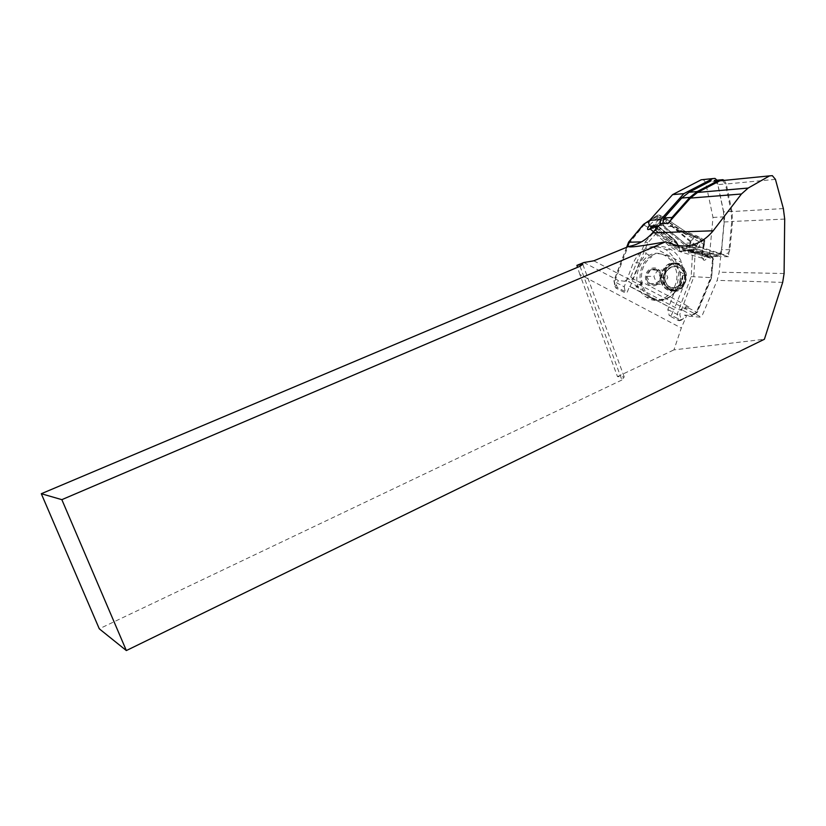 <?xml version="1.0" encoding="UTF-8"?>
<svg xmlns="http://www.w3.org/2000/svg" width="826" height="826" viewBox="0 0 826 826"><rect width="100%" height="100%" fill="white"/><g stroke="black" fill="none" stroke-linecap="round" stroke-linejoin="round"><path stroke-width="0.62" stroke-dasharray="4.13 3.1" d="M660.697 223.66L688.419 246.561L695.988 246.458L728.46 256.69L728.821 252.735L723.721 254.697L696.442 245.642L672.56 226.438L670.588 220.459M695.988 246.458L668.058 223.319M583.868 262.513L618.344 280.499L616.475 284.97L617.249 287.52L627.048 292.549L629.618 286.385L673.799 309.44L671.383 315.274L680.8 320.096L682.968 319.094L684.62 315.088L686.427 316.028L681.305 328.036L673.944 349.873L764.391 339.269M580.038 266.271L621.895 380.012L624.208 376.914L617.487 376.625L579.852 274.459L681.305 328.036M579.852 274.459L577.529 267.325M654.512 299.373L649.029 296.513M629.618 286.385L630.197 286.415L639.778 262.947L645.932 253.541L651.239 256.07C654.522 253.097 659.778 252.942 667.005 255.626C671.135 257.97 674.377 261.759 676.742 266.974L679.891 271.837C683.443 289.245 666.427 305.475 652.406 297.773C638.064 290.742 637.734 264.878 651.951 256.783M673.799 309.44L630.197 286.415M641.637 281.821L641.833 283.349L635.834 286.715L638.508 286.859L641.152 284.991L641.637 281.821L688.936 306.756L688.43 307.984L685.477 308.294L682.627 310.163L692.394 315.573L684.62 315.088M682.627 310.163L679.808 309.936L635.834 286.715M638.508 286.859L628.751 281.707L618.344 280.499M593.801 260.81L701.45 317.256L686.427 316.028M729.926 249.669L721.49 249.741L724.061 221.967L723.493 211.869L731.96 211.373L732.528 221.585L729.926 249.669L728.821 252.735L731.722 221.492L731.175 211.611L725.465 184.084L722.502 180.553M728.46 256.69L720.644 256.69L719.209 272.198L717.164 280.355L701.45 317.256M688.419 246.561L720.644 256.69M621.895 380.012L99.285 628.813M617.487 376.625L673.944 349.873M624.208 376.914L582.784 264.268M680.304 286.911C675.936 290.215 671.652 290.174 667.449 286.777C666.685 286.457 666.933 286.973 668.203 288.326C657.506 279.838 667.429 258.559 679.602 263.814C676.907 263.246 676.112 263.257 677.237 263.845C684.052 266.158 686.705 271.32 685.198 279.322L682.359 284.846L680.304 286.911C684.63 282.802 685.694 277.691 683.484 271.558C679.457 264.506 670.144 264.526 665.911 271.651C662.266 279.033 666.613 288.222 673.417 288.315C678.796 287.169 681.749 283.318 682.286 276.782C682.617 282.709 680.469 287.056 675.833 289.802C675.245 290.422 675.72 290.411 677.279 289.792C673.634 291.557 670.092 291.413 666.644 289.358C653.366 281.718 664.971 256.483 678.032 264.506C681.811 266.777 683.99 270.36 684.558 275.285L682.131 275.657L682.286 276.782M617.249 287.52L615.752 287.944L625.447 292.982L627.048 292.549M671.383 315.274L669.308 315.769L667.842 309.554L676.752 285.703L683.432 286.25L674.037 309.461M703.814 241.244L697.836 237.919C686.705 234.512 676.391 228.781 666.902 220.728L660.738 217.31L658.983 219.499L703.432 244.145L703.814 241.244L704.743 240.211L700.18 240.098L692.58 251.754L691.176 276.596L677.103 314.386L678.611 320.602L669.308 315.769M680.8 320.096L678.611 320.602L681.078 319.559L679.808 314.396L693.757 276.978L695.131 252.684L702.771 240.139M613.914 280.644L615.752 287.944L614.988 286.23L616.475 284.97M697.836 237.919L697.402 236.174L704.485 240.129L702.162 253.758C702.399 261.202 704.268 262.276 707.779 256.979L711.01 257.02L713.106 258.982L713.21 258.063L711.867 256.483L711.764 257.402M703.545 244.186L704.103 244.166M691.176 276.596L711.362 277.65L697.175 311.939L691.217 315.666M693.014 251.899L695.131 252.684M701.883 240.036L695.564 236.525L694.645 237.021L700.18 240.098M658.88 219.417L656.887 217.971L659.447 215.07L666.758 219.138L663.887 218.911L662.989 219.437L663.743 219.974C673.087 227.8 683.112 233.376 693.83 236.68L686.344 248.471L687.284 248.843L694.656 236.122L682.72 231.311L664.496 219.231M660.738 217.31L659.468 215.07L657.806 215.142L649.504 220.573M666.902 220.728L666.85 219.138L659.468 215.07M628.565 242.255L629.257 243.205L643.991 224.971L657.289 216.278L657.806 215.142M643.537 224.331L643.991 224.971M667.842 309.554L677.103 314.386L679.808 314.396M713.158 257.888L712.425 257.258L712.57 258.837L713.385 258.972L711.362 277.65L710.845 277.216L712.57 258.837L693.086 252.746L692.962 251.156L691.321 251.073L690.133 250.051L680.603 251.145L670.072 245.095L668.647 245.446C667.532 244.992 667.676 243.742 669.081 241.698L674.192 245.26L679.901 247.635L702.162 253.758M688.43 307.984L697.258 312.404M613.986 280.51L615.298 285.321M649.876 229.318L654.378 227.429L654.233 226.541L658.725 226.737L659.85 228.265L657.351 228.275L659.499 229.618L647.76 242.947L632.809 278.703L641.11 283.07M625.189 280.819L630.713 276.937L645.395 241.832L647.76 242.947M630.713 276.937L632.809 278.703L628.751 281.707M644.321 225.25L650.671 228.874L664.744 219.458M683.432 286.25L685.745 274.996L679.891 271.837M692.58 251.754L687.284 248.843M629.257 243.205L614.565 281.759L624.219 286.787L633.397 262.606C641.059 247.356 651.89 243.02 665.89 249.586C677.496 258.435 681.109 270.484 676.752 285.703M686.344 248.471C673.438 245.146 661.554 238.621 650.671 228.874M695.564 236.525L697.381 236.174L684.96 231.239L682.72 231.29M624.219 286.787L625.447 292.982M657.124 227.687L657.351 228.275L645.395 241.832L641.492 241.863M649.412 225.281L651.704 226.592L651.249 227.005M694.077 236.752L695.038 236.215L683.494 231.683M654.667 227.15L669.463 240.438L669.896 242.989L671.548 241.636L675.472 241.873L678.673 245.838L688.409 251.176L691.321 251.073L693.086 252.746L688.719 252.901L678.993 247.573L676.329 243.546L676.969 242.668L675.637 241.016L675.472 241.873M669.896 242.989L670.072 245.095M690.133 250.051L691.837 249.38L709.875 255.048L712.425 257.258L692.962 251.156L692.828 249.948L709.875 255.048L705.631 255.213L687.005 250.061L691.837 249.38L692.828 249.948L690.742 250.268M706.54 255.348L707.128 255.864L705.549 255.595L703.576 258.6L680.851 251.951C679.499 251.775 679.178 250.34 679.901 247.635M704.372 244.248L702.41 253.892C702.234 257.289 702.647 259.003 703.649 259.023L703.566 258.6C701.986 258.332 701.284 256.783 701.439 253.954L703.432 244.145M684.393 250.928L687.005 250.061M676.959 242.607L676.329 243.546L659.499 229.618L659.85 228.265L676.659 242.194L675.193 240.252L670.918 239.685L669.535 240.345L670.929 241.884M688.936 306.756L686.148 306.673L679.808 309.936M639.778 262.947L633.397 262.606M685.745 274.996C683.525 271.826 682.162 267.707 681.677 262.616C679.457 257.031 676.019 252.735 671.362 249.741C665.808 246.437 659.943 245.673 653.748 247.47C648.028 249.245 645.426 251.269 645.932 253.541M653.748 247.47L681.677 262.616M707.128 255.864L707.779 256.979M654.233 226.541L654.378 227.429L669.741 240.789M663.557 219.799L664.486 219.231M686.148 250.237L689.287 250.67M657.94 226.768L659.427 227.181L675.193 240.252L658.291 226.551L674.13 239.643L674.759 241.605M657.548 270.319L650.651 269.699L646.634 276.328L648.647 279.962L649.535 283.576L656.433 284.175L660.428 277.557L657.548 270.319L664.878 270.329L667.78 277.629L663.753 284.309L656.804 283.71L653.882 276.4L657.93 269.689L664.878 270.329M647.13 280.458C643.34 271.186 656.236 264.113 659.85 273.437C663.608 282.647 650.805 289.771 647.13 280.458M646.634 276.328L653.882 276.4M650.651 269.699L657.93 269.689M649.535 283.576L656.804 283.71M656.433 284.175L663.753 284.309M660.428 277.557L667.78 277.629M674.935 266.953C672.849 261.821 669.576 258.063 665.116 255.668C643.392 242.947 624.755 284.175 646.469 297.195C662.369 308.893 683.525 286.168 674.935 266.953M682.359 284.836C685.714 278.507 685.115 272.931 680.562 268.099C673.293 263.37 665.126 270.401 665.044 275.698C664.476 281.955 666.892 286.064 672.281 288.006C675.616 288.419 681.068 286.508 682.142 275.667L685.559 275.285C687.335 286.075 676.391 294.975 668.74 289.42C656.629 282.316 666.169 258.218 679.602 263.814M685.559 275.285L684.558 275.285M668.203 288.326L669.607 289.43C682.637 298.723 694.336 271.795 679.447 264.496C666.014 256.473 654.14 281.666 667.057 289.368C670.361 291.423 673.768 291.557 677.279 289.792M685.115 275.368C686.86 287.303 673.551 295.357 666.665 286.746C659.468 278.517 666.53 262.234 677.237 263.845M672.56 226.438L664.6 226.778L684.413 243.143L692.539 242.999M721.49 249.741C720.706 253.582 718.661 255.244 715.337 254.728L692.302 247.47L684.413 243.143M731.96 211.373L726.26 183.847L724.185 180.388M723.493 211.869L717.815 184.652L726.26 183.847M714.273 180.46L717.815 184.652M664.6 226.778L662.679 223.567M716.947 180.192L724.712 216.815L721.346 253.19C720.83 255.74 719.467 256.855 717.257 256.504L687.046 247.015L660.108 224.321M703.256 179.572L705.611 182.329L712.993 217.424L709.699 253.241C709.183 255.761 707.83 256.845 705.652 256.514L675.782 247.16L687.046 247.015M675.782 247.16L652.21 227.79M712.993 217.424L724.712 216.815M784.7 219.086L731.722 221.492M784.091 273.52L719.209 272.198M782.676 282.389L717.164 280.355M775.438 179.356L725.465 184.084M783.358 208.575L731.175 211.611M641.833 283.349L641.152 284.991M682.968 319.094L681.078 319.559M663.887 218.911L657.382 215.297M657.289 216.278L662.989 219.437L649.794 228.255M691.992 315.109L696.39 312.176L710.845 277.216M626.893 247.191L614.317 280.2M680.603 251.145L688.409 251.176L688.719 252.901M670.97 245.869L678.704 245.849L678.993 247.573M706.55 255.017L688.574 249.38L686.871 250.041M649.773 224.909L656.887 217.971M666.758 219.138L684.96 231.239L666.85 219.148M655.39 226.83L670.918 239.685L671.548 241.636M705.631 255.213L686.561 250.02M681.749 251.486L680.851 251.951L674.429 249.369L668.647 245.446L650.062 229.236M669.463 240.438L667.687 238.817M658.983 219.499L651.704 226.592L669.081 241.698M685.477 308.294L686.148 306.673M710.133 255.151L711.01 257.02M656.433 226.933L658.27 226.551L654.873 226.654M660.759 272.941C656.639 262.286 641.885 270.35 646.221 280.964C650.423 291.609 665.054 283.463 660.759 272.941M651.239 256.07C637.022 263.463 636.123 289.152 649.732 297.319C664.083 307.83 684.124 290.184 679.591 271.351M682.627 275.647C684.578 290.804 663.846 292.218 664.858 276.793C665.993 261.419 687.521 264.196 685.198 279.322M675.833 289.802C667.873 292.394 660.346 283.948 662.328 274.098C665.106 266.757 669.979 263.442 676.959 264.155C683.36 267.066 686.292 272.446 685.756 280.313C683.598 289.75 673.427 293.333 667.449 286.777M692.302 247.47L700.489 247.366M715.337 254.728L723.721 254.697M724.061 221.967L732.528 221.585M709.699 253.241L721.346 253.19M705.652 256.514L717.257 256.504M658.9 225.684L661.089 225.591M705.611 182.329L717.278 181.173M772.351 175.659L722.636 180.605M679.096 320.725L681.429 320.23M704.506 240.129L697.402 236.174M704.743 240.211L704.382 244.197M713.065 257.805L711.651 277.567M711.63 277.681L697.371 312.156M626.645 247.294L614.017 280.427M670.949 245.859L678.673 245.838L676.897 242.555M706.55 255.069L688.409 249.38L685.642 250.278M665.89 249.576L671.383 249.762M697.103 312.507L692.394 315.573M710.123 255.151L706.56 255.12M613.924 280.726L614.967 286.178M642.163 283.122L641.523 284.671M657.465 215.214L649.763 220.253M646.469 297.195L649.732 297.319C664.228 307.664 684.217 290.401 679.901 271.702M665.116 255.668L667.005 255.626M668.719 289.41L669.607 289.43M677.939 264.506L679.447 264.496M696.442 245.642L688.285 245.766M722.864 179.665L714.438 180.512M715.017 178.406L703.37 179.614"/><path stroke-width="1.24" d="M722.502 180.553L719.838 180.822L697.557 192.437L690.412 198.085L668.058 223.319L660.697 223.66L652.53 232.87C645.86 240.263 637.889 244.806 628.638 246.478L593.801 260.81L583.868 262.513L576.889 265.373L577.529 267.325M41.3 493.721L61.847 499.658L665.622 241.801C684.331 249.844 700.19 246.179 713.189 230.784L741.449 193.996L748.18 188.049L769.574 175.876L772.351 175.659L775.438 179.356L783.358 208.575L784.7 219.086L784.091 273.52L782.676 282.389L764.391 339.269L126.347 650.558L99.285 628.813L41.3 493.721L580.038 266.271L582.784 264.268L576.889 265.373M665.622 241.801C641.048 246.21 628.72 247.769 628.638 246.478M126.347 650.558L61.847 499.658M641.492 241.863L628.565 242.255M649.504 220.573L643.537 224.331L628.648 242.07M657.94 226.768L653.366 227.026C647.316 230.919 645.994 230.34 649.412 225.281M651.249 227.005L649.876 229.318M653.366 227.026L653.841 226.51M724.185 180.388L722.864 179.665L714.273 180.46M719.508 179.934L697.216 191.549L689.834 197.383L672.013 217.486L670.588 220.459M711.114 180.78L689.029 192.272L697.216 191.549M662.679 223.567L664.052 217.93L681.698 198.044L689.029 192.272M660.108 224.321L660.717 219.685L683.856 193.645L712.817 178.592L715.017 178.406L716.947 180.192M652.21 227.79L650.124 226.076C648.441 224.28 648.327 222.349 649.752 220.263L672.581 194.626L683.856 193.645M672.581 194.626L701.202 179.789L703.256 179.572M713.189 230.784L652.53 232.87M741.449 193.996L690.412 198.085M748.18 188.049L697.557 192.437M769.574 175.876L719.838 180.822M643.66 224.404L628.906 241.977L626.893 247.191M681.698 198.044L689.834 197.383M664.052 217.93L672.013 217.486M650.124 226.076L658.9 225.684M649.752 220.263L660.717 219.685M701.202 179.789L712.817 178.592M628.607 242.142L626.645 247.294M650.062 229.236L653.593 226.654M649.763 220.253L643.599 224.29"/></g></svg>
